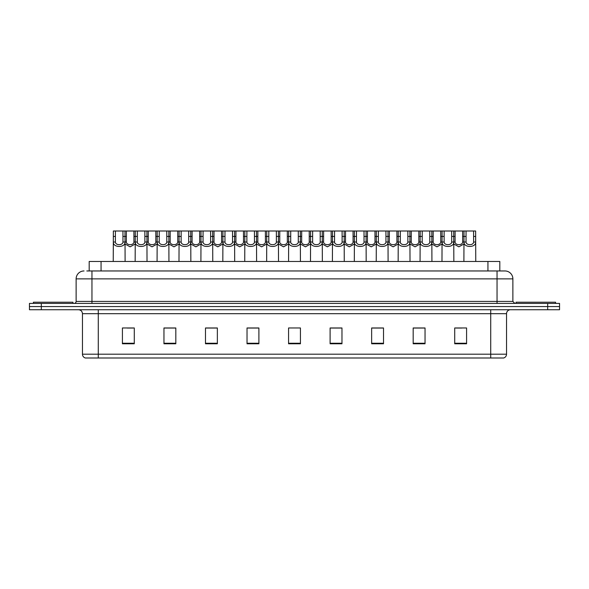 <?xml version="1.0" encoding="UTF-8"?>
<svg xmlns="http://www.w3.org/2000/svg" width="589" height="589" viewBox="0 0 589 589"><rect width="100%" height="100%" fill="white"/><g stroke="black" fill="none" stroke-linecap="round" stroke-linejoin="round"><path stroke-width="0.88" d="M89.189 270.962L89.189 261.464L499.811 261.464L499.811 270.962M506.54 354.195C506.43 356.095 505.48 357.354 503.691 357.994L490.718 357.994L490.718 354.195L506.54 354.195L506.54 313.687A3.954 3.954 0 0 1 510.494 309.733M490.718 357.994L85.309 357.994A3.954 3.954 0 0 1 82.46 354.195L82.46 313.687C82.224 311.286 80.907 309.969 78.506 309.733M559.55 309.733L559.55 306.567L29.45 306.567L29.45 309.733L41.318 309.733L41.318 306.567L29.45 306.567L29.45 303.401L41.318 303.401L41.318 306.567L559.55 306.567L559.55 309.733L41.318 309.733M466.584 343.792L466.584 327.97L454.715 327.97L454.715 343.792L466.584 343.792M425.044 343.792L425.044 327.97L413.176 327.97L413.176 343.792L425.044 343.792M383.513 343.792L383.513 327.97L371.644 327.97L371.644 343.792L383.513 343.792M341.973 343.792L341.973 327.97L330.105 327.97L330.105 343.792L341.973 343.792M134.285 343.792L134.285 327.97L122.416 327.97L122.416 343.792L134.285 343.792M175.824 343.792L175.824 327.97L163.956 327.97L163.956 343.792L175.824 343.792M217.356 343.792L217.356 327.97L205.487 327.97L205.487 343.792L217.356 343.792M258.895 343.792L258.895 327.97L247.027 327.97L247.027 343.792L258.895 343.792M300.434 343.792L300.434 327.97L288.566 327.97L288.566 343.792L300.434 343.792M379.198 328.051L374.17 328.051M423.027 328.051L418.006 328.051M455.901 328.051L461.835 328.051M258.659 328.051L253.638 328.051M247.704 328.051L258.895 328.051M214.83 328.051L209.802 328.051M170.994 328.051L165.973 328.051M127.165 328.051L133.099 328.051M330.105 328.051L341.296 328.051M335.362 328.051L330.341 328.051M291.533 327.97L297.467 327.97M217.356 328.051L205.487 328.051M175.824 328.051L163.956 328.051M383.513 328.051L371.644 328.051M425.044 328.051L413.176 328.051M86.995 270.962L504.957 270.962A7.915 7.915 0 0 1 512.872 278.877L512.872 301.421L514.845 303.401M86.811 270.962L91.958 270.962L91.958 278.877L76.128 278.877L76.128 301.421A1.981 1.981 0 0 1 74.155 303.401M84.043 270.962A7.915 7.915 0 0 0 76.128 278.877M559.55 303.401L559.55 306.567L559.55 303.401L41.318 303.401M512.872 278.877L497.042 278.877L497.042 270.962L504.957 270.962M122.961 242.027L122.946 231.006L113.36 231.006L113.235 261.464L113.346 242.027C112.874 247.917 125.472 247.917 124.993 242.027L122.961 242.027C122.821 245.539 115.518 245.539 115.378 242.027L113.346 242.027M115.4 231.006L115.378 242.027M122.946 231.006L124.986 231.006L125.104 261.464M125.104 240.599L124.993 242.027M126.355 236.432L126.34 242.027C126.473 245.539 133.784 245.539 133.924 242.027L133.902 231.006L126.355 231.006L126.355 236.432L122.946 236.432M135.153 244.052L130.132 246.828L125.104 244.052M133.902 231.006L135.271 231.006L135.153 261.464M124.986 231.006L126.355 231.006M72.962 303.401L72.962 302.216L33.404 302.216L33.404 303.401M137.311 231.006L137.296 242.027C137.436 245.539 144.739 245.539 144.879 242.027L144.865 231.006L135.271 231.006M144.865 231.006L146.904 231.006L147.022 261.464M147.022 240.599L146.911 242.027C147.39 247.917 134.785 247.917 135.264 242.027L135.153 240.599M159.229 231.006L159.214 242.027C159.354 245.539 166.658 245.539 166.797 242.027L166.775 231.006L157.189 231.006L157.072 261.464M166.775 231.006L168.815 231.006L168.94 261.464M168.94 240.599L168.829 242.027C169.301 247.917 156.703 247.917 157.175 242.027L157.072 240.599M181.147 231.006L181.132 242.027C181.265 245.539 188.576 245.539 188.708 242.027L188.694 231.006L179.108 231.006L178.982 261.464M188.694 231.006L190.733 231.006L190.851 261.464M190.851 240.599L190.748 242.027C191.219 247.917 178.622 247.917 179.093 242.027L178.982 240.599M203.065 231.006L203.043 242.027C203.183 245.539 210.487 245.539 210.626 242.027L210.612 231.006L201.018 231.006L200.901 261.464M210.612 231.006L212.651 231.006L212.769 261.464M212.769 240.599L212.658 242.027C213.137 247.917 200.54 247.917 201.011 242.027L200.901 240.599M148.273 236.432L148.251 242.027C148.391 245.539 155.702 245.539 155.835 242.027L155.82 231.006L148.273 231.006L148.273 236.432L144.865 236.432M157.072 244.052L152.043 246.828L147.022 244.052M155.82 231.006L157.189 231.006M146.904 231.006L148.273 231.006M170.184 236.432L170.169 242.027C170.309 245.539 177.613 245.539 177.753 242.027L177.738 231.006L170.184 231.006L170.184 236.432L166.775 236.432M178.982 244.052L173.961 246.828L168.94 244.052M177.738 231.006L179.108 231.006M168.815 231.006L170.184 231.006M192.102 236.432L192.088 242.027C192.228 245.539 199.531 245.539 199.671 242.027L199.649 231.006L192.102 231.006L192.102 236.432L188.694 236.432M200.901 244.052L195.879 246.828L190.851 244.052M199.649 231.006L201.018 231.006M190.733 231.006L192.102 231.006M555.596 303.401L555.596 302.216L516.038 302.216L516.038 303.401M224.976 231.006L224.961 242.027C225.101 245.539 232.405 245.539 232.545 242.027L232.522 231.006L222.936 231.006L222.819 261.464M232.522 231.006L234.569 231.006L234.687 261.464M234.687 240.599L234.577 242.027C235.048 247.917 222.451 247.917 222.929 242.027L222.819 240.599M246.894 231.006L246.879 242.027C247.012 245.539 254.323 245.539 254.455 242.027L254.441 231.006L244.855 231.006L244.737 261.464M254.441 231.006L256.48 231.006L256.605 261.464M256.605 240.599L256.495 242.027C256.966 247.917 244.369 247.917 244.84 242.027L244.737 240.599M268.812 231.006L268.79 242.027C268.93 245.539 276.234 245.539 276.374 242.027L276.359 231.006L266.773 231.006L266.648 261.464M276.359 231.006L278.398 231.006L278.516 261.464M278.516 240.599L278.406 242.027C278.884 247.917 266.287 247.917 266.758 242.027L266.648 240.599M214.021 236.432L214.006 242.027C214.138 245.539 221.449 245.539 221.582 242.027L221.567 231.006L214.021 231.006L214.021 236.432L210.612 236.432M222.819 244.052L217.79 246.828L212.769 244.052M221.567 231.006L222.936 231.006M212.651 231.006L214.021 231.006M235.939 236.432L235.917 242.027C236.056 245.539 243.36 245.539 243.5 242.027L243.485 231.006L235.939 231.006L235.939 236.432L232.522 236.432M244.737 244.052L239.708 246.828L234.687 244.052M243.485 231.006L244.855 231.006M234.569 231.006L235.939 231.006M257.849 236.432L257.835 242.027C257.975 245.539 265.278 245.539 265.418 242.027L265.396 231.006L257.849 231.006L257.849 236.432L254.441 236.432M266.648 244.052L261.626 246.828L256.605 244.052M265.396 231.006L266.773 231.006M256.48 231.006L257.849 231.006M290.723 231.006L290.708 242.027C290.848 245.539 298.152 245.539 298.292 242.027L298.277 231.006L288.684 231.006L288.566 261.464M298.277 231.006L300.316 231.006L300.434 261.464M300.434 240.599L300.324 242.027C300.802 247.917 288.198 247.917 288.676 242.027L288.566 240.599M312.641 231.006L312.626 242.027C312.766 245.539 320.07 245.539 320.21 242.027L320.188 231.006L310.602 231.006L310.484 261.464M320.188 231.006L322.227 231.006L322.352 261.464M322.352 240.599L322.242 242.027C322.713 247.917 310.116 247.917 310.594 242.027L310.484 240.599M334.559 231.006L334.545 242.027C334.677 245.539 341.988 245.539 342.121 242.027L342.106 231.006L332.52 231.006L332.395 261.464M342.106 231.006L344.145 231.006L344.263 261.464M344.263 240.599L344.16 242.027C344.631 247.917 332.034 247.917 332.505 242.027L332.395 240.599M356.478 231.006L356.455 242.027C356.595 245.539 363.899 245.539 364.039 242.027L364.024 231.006L354.431 231.006L354.313 261.464M364.024 231.006L366.063 231.006L366.181 261.464M366.181 240.599L366.071 242.027C366.549 247.917 353.952 247.917 354.423 242.027L354.313 240.599M378.388 231.006L378.374 242.027C378.513 245.539 385.817 245.539 385.957 242.027L385.935 231.006L376.349 231.006L376.231 261.464M385.935 231.006L387.982 231.006L388.099 261.464M388.099 240.599L387.989 242.027C388.46 247.917 375.863 247.917 376.342 242.027L376.231 240.599M279.768 236.432L279.753 242.027C279.885 245.539 287.196 245.539 287.336 242.027L287.314 231.006L279.768 231.006L279.768 236.432L276.359 236.432M288.566 244.052L283.545 246.828L278.516 244.052M287.314 231.006L288.684 231.006M278.398 231.006L279.768 231.006M301.686 236.432L301.664 242.027C301.804 245.539 309.115 245.539 309.247 242.027L309.232 231.006L301.686 231.006L301.686 236.432L298.277 236.432M310.484 244.052L305.455 246.828L300.434 244.052M309.232 231.006L310.602 231.006M300.316 231.006L301.686 231.006M323.604 236.432L323.582 242.027C323.722 245.539 331.025 245.539 331.165 242.027L331.151 231.006L323.604 231.006L323.604 236.432L320.188 236.432M332.395 244.052L327.374 246.828L322.352 244.052M331.151 231.006L332.52 231.006M322.227 231.006L323.604 231.006M345.515 236.432L345.5 242.027C345.64 245.539 352.944 245.539 353.083 242.027L353.061 231.006L345.515 231.006L345.515 236.432L342.106 236.432M354.313 244.052L349.292 246.828L344.263 244.052M353.061 231.006L354.431 231.006M344.145 231.006L345.515 231.006M367.433 236.432L367.418 242.027C367.551 245.539 374.862 245.539 374.994 242.027L374.979 231.006L367.433 231.006L367.433 236.432L364.024 236.432M376.231 244.052L371.21 246.828L366.181 244.052M374.979 231.006L376.349 231.006M366.063 231.006L367.433 231.006M400.306 231.006L400.292 242.027C400.424 245.539 407.735 245.539 407.868 242.027L407.853 231.006L398.267 231.006L398.149 261.464M407.853 231.006L409.892 231.006L410.018 261.464M410.018 240.599L409.907 242.027C410.378 247.917 397.781 247.917 398.252 242.027L398.149 240.599M422.225 231.006L422.203 242.027C422.342 245.539 429.646 245.539 429.786 242.027L429.771 231.006L420.185 231.006L420.06 261.464M429.771 231.006L431.811 231.006L431.928 261.464M431.928 240.599L431.825 242.027C432.297 247.917 419.699 247.917 420.171 242.027L420.06 240.599M444.135 231.006L444.121 242.027C444.261 245.539 451.564 245.539 451.704 242.027L451.689 231.006L442.096 231.006L441.978 261.464M451.689 231.006L453.729 231.006L453.847 261.464M453.847 240.599L453.736 242.027C454.215 247.917 441.61 247.917 442.089 242.027L441.978 240.599M466.054 231.006L466.039 242.027C466.179 245.539 473.482 245.539 473.622 242.027L473.6 231.006L464.014 231.006L463.896 261.464M473.6 231.006L475.64 231.006L475.765 261.464M473.6 236.432L475.64 236.432L475.654 242.027C476.126 247.917 463.528 247.917 464.007 242.027L463.896 240.599M389.351 236.432L389.329 242.027C389.469 245.539 396.772 245.539 396.912 242.027L396.898 231.006L389.351 231.006L389.351 236.432L385.935 236.432M398.149 244.052L393.121 246.828L388.099 244.052M396.898 231.006L398.267 231.006M387.982 231.006L389.351 231.006M411.262 236.432L411.247 242.027C411.387 245.539 418.691 245.539 418.831 242.027L418.816 231.006L411.262 231.006L411.262 236.432L407.853 236.432M420.06 244.052L415.039 246.828L410.018 244.052M418.816 231.006L420.185 231.006M409.892 231.006L411.262 231.006M433.18 236.432L433.165 242.027C433.298 245.539 440.609 245.539 440.749 242.027L440.727 231.006L433.18 231.006L433.18 236.432L429.771 236.432M441.978 244.052L436.957 246.828L431.928 244.052M440.727 231.006L442.096 231.006M431.811 231.006L433.18 231.006M455.098 236.432L455.076 242.027C455.216 245.539 462.527 245.539 462.659 242.027L462.645 231.006L455.098 231.006L455.098 236.432L451.689 236.432M463.896 244.052L458.868 246.828L453.847 244.052M462.645 231.006L464.014 231.006M453.729 231.006L455.098 231.006M101.058 270.962L101.058 261.464M487.942 270.962L487.942 261.464M490.718 309.733L490.718 313.687L82.46 313.687M506.54 313.687L490.718 313.687L490.718 354.195L98.282 354.195L98.282 357.994M82.46 354.195L98.282 354.195L98.282 309.733M547.682 309.733L547.682 303.401M300.434 343.24L288.566 343.24M258.895 343.24L247.027 343.24M217.356 343.24L205.487 343.24M175.824 343.24L163.956 343.24M134.285 343.24L122.416 343.24M341.973 343.24L330.105 343.24M383.513 343.24L371.644 343.24M425.044 343.24L413.176 343.24M466.584 343.24L454.715 343.24M91.958 303.401L91.958 301.421L512.872 301.421M76.128 301.421L91.958 301.421L91.958 278.877L497.042 278.877L497.042 303.401M115.4 236.432L113.36 236.432M133.902 236.432L137.311 236.432M133.924 242.027L135.153 242.027M125.104 242.027L126.34 242.027M146.911 242.027L144.879 242.027M137.296 242.027L135.264 242.027M168.829 242.027L166.797 242.027M159.214 242.027L157.175 242.027M159.229 236.432L155.82 236.432M190.748 242.027L188.708 242.027M181.132 242.027L179.093 242.027M181.147 236.432L177.738 236.432M212.658 242.027L210.626 242.027M203.043 242.027L201.011 242.027M203.065 236.432L199.649 236.432M155.835 242.027L157.072 242.027M147.022 242.027L148.251 242.027M177.753 242.027L178.982 242.027M168.94 242.027L170.169 242.027M199.671 242.027L200.901 242.027M190.851 242.027L192.088 242.027M234.577 242.027L232.545 242.027M224.961 242.027L222.929 242.027M224.976 236.432L221.567 236.432M256.495 242.027L254.455 242.027M246.879 242.027L244.84 242.027M246.894 236.432L243.485 236.432M278.406 242.027L276.374 242.027M268.79 242.027L266.758 242.027M268.812 236.432L265.396 236.432M221.582 242.027L222.819 242.027M212.769 242.027L214.006 242.027M243.5 242.027L244.737 242.027M234.687 242.027L235.917 242.027M265.418 242.027L266.648 242.027M256.605 242.027L257.835 242.027M300.324 242.027L298.292 242.027M290.708 242.027L288.676 242.027M290.723 236.432L287.314 236.432M322.242 242.027L320.21 242.027M312.626 242.027L310.594 242.027M312.641 236.432L309.232 236.432M344.16 242.027L342.121 242.027M334.545 242.027L332.505 242.027M334.559 236.432L331.151 236.432M366.071 242.027L364.039 242.027M356.455 242.027L354.423 242.027M356.478 236.432L353.061 236.432M387.989 242.027L385.957 242.027M378.374 242.027L376.342 242.027M378.388 236.432L374.979 236.432M287.336 242.027L288.566 242.027M278.516 242.027L279.753 242.027M309.247 242.027L310.484 242.027M300.434 242.027L301.664 242.027M331.165 242.027L332.395 242.027M322.352 242.027L323.582 242.027M353.083 242.027L354.313 242.027M344.263 242.027L345.5 242.027M374.994 242.027L376.231 242.027M366.181 242.027L367.418 242.027M409.907 242.027L407.868 242.027M400.292 242.027L398.252 242.027M400.306 236.432L396.898 236.432M431.825 242.027L429.786 242.027M422.203 242.027L420.171 242.027M422.225 236.432L418.816 236.432M453.736 242.027L451.704 242.027M444.121 242.027L442.089 242.027M444.135 236.432L440.727 236.432M475.654 242.027L473.622 242.027M466.039 242.027L464.007 242.027M466.054 236.432L462.645 236.432M396.912 242.027L398.149 242.027M388.099 242.027L389.329 242.027M418.831 242.027L420.06 242.027M410.018 242.027L411.247 242.027M440.749 242.027L441.978 242.027M431.928 242.027L433.165 242.027M462.659 242.027L463.896 242.027M453.847 242.027L455.076 242.027"/></g></svg>
